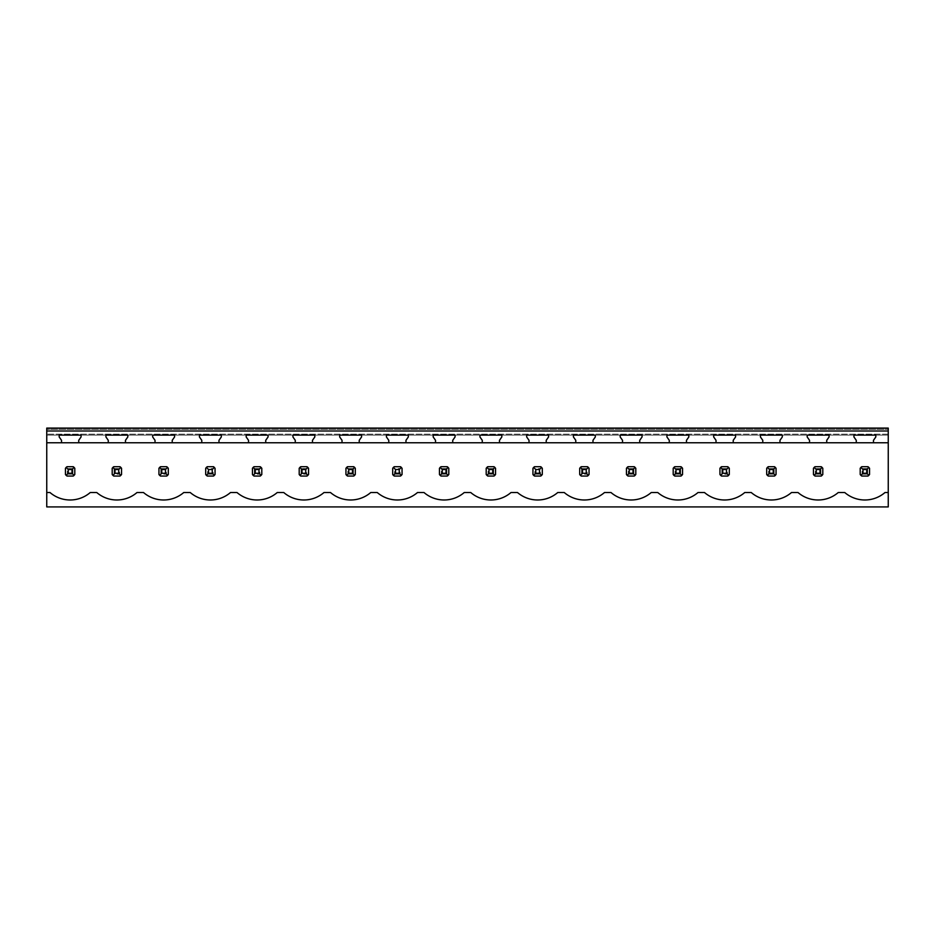 <?xml version="1.0" encoding="UTF-8"?>
<svg xmlns="http://www.w3.org/2000/svg" width="935" height="935" viewBox="0 0 935 935"><rect width="100%" height="100%" fill="white"/><g stroke="black" fill="none" stroke-linecap="round" stroke-linejoin="round"><path stroke-width="0.7" stroke-dasharray="4.67 3.51" d="M46.75 506.91L888.25 506.91L888.25 428.09L46.75 428.09L46.75 435.102L888.25 435.102L46.75 435.102L888.25 435.102L888.25 434.167L888.25 435.102L46.75 435.102L46.75 434.167L46.75 506.91M108.273 442.769L108.273 440.315L105.935 436.972L105.935 435.102L127.814 435.102L127.814 436.972L125.477 440.315L125.477 442.769M155.023 442.769L155.023 440.315L152.685 436.972L152.685 435.102L174.565 435.102L174.565 436.972L172.227 440.315L172.227 442.769M201.773 442.769L201.773 440.315L199.435 436.972L199.435 435.102L221.315 435.102L221.315 436.972L218.977 440.315L218.977 442.769M248.523 442.769L248.523 440.315L246.185 436.972L246.185 435.102L268.065 435.102L268.065 436.972L265.727 440.315L265.727 442.769M295.273 442.769L295.273 440.315L292.935 436.972L292.935 435.102L314.815 435.102L314.815 436.972L312.477 440.315L312.477 442.769M342.023 442.769L342.023 440.315L339.685 436.972L339.685 435.102L361.565 435.102L361.565 436.972L359.227 440.315L359.227 442.769M388.773 442.769L388.773 440.315L386.435 436.972L386.435 435.102L408.315 435.102L408.315 436.972L405.977 440.315L405.977 442.769M435.523 442.769L435.523 440.315L433.185 436.972L433.185 435.102L455.065 435.102L455.065 436.972L452.727 440.315L452.727 442.769M482.273 442.769L482.273 440.315L479.935 436.972L479.935 435.102L501.815 435.102L501.815 436.972L499.477 440.315L499.477 442.769M529.023 442.769L529.023 440.315L526.685 436.972L526.685 435.102L548.564 435.102L548.564 436.972L546.227 440.315L546.227 442.769M575.773 442.769L575.773 440.315L573.435 436.972L573.435 435.102L595.314 435.102L595.314 436.972L592.977 440.315L592.977 442.769M622.523 442.769L622.523 440.315L620.185 436.972L620.185 435.102L642.064 435.102L642.064 436.972L639.727 440.315L639.727 442.769M669.273 442.769L669.273 440.315L666.935 436.972L666.935 435.102L688.814 435.102L688.814 436.972L686.477 440.315L686.477 442.769M716.023 442.769L716.023 440.315L713.685 436.972L713.685 435.102L735.564 435.102L735.564 436.972L733.227 440.315L733.227 442.769M762.773 442.769L762.773 440.315L760.435 436.972L760.435 435.102L782.314 435.102L782.314 436.972L779.977 440.315L779.977 442.769M809.523 442.769L809.523 440.315L807.185 436.972L807.185 435.102L829.064 435.102L829.064 436.972L826.727 440.315L826.727 442.769M856.273 442.769L856.273 440.315L853.935 436.972L853.935 435.102L875.814 435.102L875.814 436.972L873.477 440.315L873.477 442.769M61.523 442.769L61.523 440.315L59.185 436.972L59.185 435.102L81.064 435.102L81.064 436.972L78.727 440.315L78.727 442.769M888.25 429.305L888.25 434.167L888.25 429.305L46.75 429.305L46.75 434.167L46.75 429.305L888.25 429.305M74.8 474.477A5.61 5.61 0 0 1 73.222 476.055L67.028 476.055A5.61 5.61 0 0 1 65.45 474.477L65.45 468.283A5.61 5.61 0 0 1 67.028 466.705L73.222 466.705A5.61 5.61 0 0 1 74.8 468.283L74.8 474.477A5.61 5.61 0 0 1 74.087 475.342L74.8 474.477M121.55 474.477A5.61 5.61 0 0 1 119.972 476.055L113.778 476.055A5.61 5.61 0 0 1 112.2 474.477L112.2 468.283A5.61 5.61 0 0 1 113.778 466.705L119.972 466.705A5.61 5.61 0 0 1 121.55 468.283L121.55 474.477L121.55 468.283A5.61 5.61 0 0 0 120.837 467.418L121.55 468.283L121.55 474.477A5.61 5.61 0 0 1 120.837 475.342L121.55 474.477M168.3 474.477A5.61 5.61 0 0 1 166.722 476.055L160.528 476.055A5.61 5.61 0 0 1 158.95 474.477L158.95 468.283A5.61 5.61 0 0 1 160.528 466.705L166.722 466.705A5.61 5.61 0 0 1 168.3 468.283L168.3 474.477L168.3 468.283A5.61 5.61 0 0 0 167.587 467.418L168.3 468.283L168.3 474.477A5.61 5.61 0 0 1 167.587 475.342L168.3 474.477M215.05 474.477A5.61 5.61 0 0 1 213.472 476.055L207.278 476.055A5.61 5.61 0 0 1 205.7 474.477L205.7 468.283A5.61 5.61 0 0 1 207.278 466.705L213.472 466.705A5.61 5.61 0 0 1 215.05 468.283L215.05 474.477L215.05 468.283A5.61 5.61 0 0 0 214.337 467.418L215.05 468.283L215.05 474.477A5.61 5.61 0 0 1 214.337 475.342L215.05 474.477M261.8 474.477A5.61 5.61 0 0 1 260.222 476.055L254.028 476.055A5.61 5.61 0 0 1 252.45 474.477L252.45 468.283A5.61 5.61 0 0 1 254.028 466.705L260.222 466.705A5.61 5.61 0 0 1 261.8 468.283L261.8 474.477L261.8 468.283A5.61 5.61 0 0 0 261.087 467.418L261.8 468.283L261.8 474.477A5.61 5.61 0 0 1 261.087 475.342L261.8 474.477M308.55 474.477A5.61 5.61 0 0 1 306.972 476.055L300.778 476.055A5.61 5.61 0 0 1 299.2 474.477L299.2 468.283A5.61 5.61 0 0 1 300.778 466.705L306.972 466.705A5.61 5.61 0 0 1 308.55 468.283L308.55 474.477L308.55 468.283A5.61 5.61 0 0 0 307.837 467.418L308.55 468.283L308.55 474.477A5.61 5.61 0 0 1 307.837 475.342L308.55 474.477M355.3 474.477A5.61 5.61 0 0 1 353.722 476.055L347.528 476.055A5.61 5.61 0 0 1 345.95 474.477L345.95 468.283A5.61 5.61 0 0 1 347.528 466.705L353.722 466.705A5.61 5.61 0 0 1 355.3 468.283L355.3 474.477A5.61 5.61 0 0 1 354.587 475.342L355.3 474.477M402.05 474.477A5.61 5.61 0 0 1 400.472 476.055L394.278 476.055A5.61 5.61 0 0 1 392.7 474.477L392.7 468.283A5.61 5.61 0 0 1 394.278 466.705L400.472 466.705A5.61 5.61 0 0 1 402.05 468.283L402.05 474.477L402.05 468.283A5.61 5.61 0 0 0 401.337 467.418L402.05 468.283L402.05 474.477A5.61 5.61 0 0 1 401.337 475.342L402.05 474.477M448.8 474.477A5.61 5.61 0 0 1 447.222 476.055L441.028 476.055A5.61 5.61 0 0 1 439.45 474.477L439.45 468.283A5.61 5.61 0 0 1 441.028 466.705L447.222 466.705A5.61 5.61 0 0 1 448.8 468.283L448.8 474.477L448.8 468.283A5.61 5.61 0 0 0 448.087 467.418L448.8 468.283L448.8 474.477A5.61 5.61 0 0 1 448.087 475.342L448.8 474.477M495.55 474.477A5.61 5.61 0 0 1 493.972 476.055L487.778 476.055A5.61 5.61 0 0 1 486.2 474.477L486.2 468.283A5.61 5.61 0 0 1 487.778 466.705L493.972 466.705A5.61 5.61 0 0 1 495.55 468.283L495.55 474.477A5.61 5.61 0 0 1 494.837 475.342L495.55 474.477M542.3 474.477A5.61 5.61 0 0 1 540.722 476.055L534.528 476.055A5.61 5.61 0 0 1 532.95 474.477L532.95 468.283A5.61 5.61 0 0 1 534.528 466.705L540.722 466.705A5.61 5.61 0 0 1 542.3 468.283L542.3 474.477L542.3 468.283A5.61 5.61 0 0 0 541.587 467.418L542.3 468.283L542.3 474.477A5.61 5.61 0 0 1 541.587 475.342L542.3 474.477M589.05 474.477A5.61 5.61 0 0 1 587.472 476.055L581.278 476.055A5.61 5.61 0 0 1 579.7 474.477L579.7 468.283A5.61 5.61 0 0 1 581.278 466.705L587.472 466.705A5.61 5.61 0 0 1 589.05 468.283L589.05 474.477L589.05 468.283A5.61 5.61 0 0 0 588.337 467.418L589.05 468.283L589.05 474.477A5.61 5.61 0 0 1 588.337 475.342L589.05 474.477M635.8 474.477A5.61 5.61 0 0 1 634.222 476.055L628.028 476.055A5.61 5.61 0 0 1 626.45 474.477L626.45 468.283A5.61 5.61 0 0 1 628.028 466.705L634.222 466.705A5.61 5.61 0 0 1 635.8 468.283L635.8 474.477A5.61 5.61 0 0 1 635.087 475.342L635.8 474.477M682.55 474.477A5.61 5.61 0 0 1 680.972 476.055L674.778 476.055A5.61 5.61 0 0 1 673.2 474.477L673.2 468.283A5.61 5.61 0 0 1 674.778 466.705L680.972 466.705A5.61 5.61 0 0 1 682.55 468.283L682.55 474.477A5.61 5.61 0 0 1 681.837 475.342L682.55 474.477M729.3 474.477A5.61 5.61 0 0 1 727.722 476.055L721.528 476.055A5.61 5.61 0 0 1 719.95 474.477L719.95 468.283A5.61 5.61 0 0 1 721.528 466.705L727.722 466.705A5.61 5.61 0 0 1 729.3 468.283L729.3 474.477L729.3 468.283A5.61 5.61 0 0 0 728.587 467.418L729.3 468.283L729.3 474.477A5.61 5.61 0 0 1 728.587 475.342L729.3 474.477M776.05 474.477A5.61 5.61 0 0 1 774.472 476.055L768.278 476.055A5.61 5.61 0 0 1 766.7 474.477L766.7 468.283A5.61 5.61 0 0 1 768.278 466.705L774.472 466.705A5.61 5.61 0 0 1 776.05 468.283L776.05 474.477L776.05 468.283A5.61 5.61 0 0 0 775.337 467.418L776.05 468.283L776.05 474.477A5.61 5.61 0 0 1 775.337 475.342L776.05 474.477M822.8 474.477A5.61 5.61 0 0 1 821.222 476.055L815.028 476.055A5.61 5.61 0 0 1 813.45 474.477L813.45 468.283A5.61 5.61 0 0 1 815.028 466.705L821.222 466.705A5.61 5.61 0 0 1 822.8 468.283L822.8 474.477L822.8 468.283A5.61 5.61 0 0 0 822.087 467.418L822.8 468.283L822.8 474.477A5.61 5.61 0 0 1 822.087 475.342L822.8 474.477M869.55 474.477A5.61 5.61 0 0 1 867.972 476.055L861.778 476.055A5.61 5.61 0 0 1 860.2 474.477L860.2 468.283A5.61 5.61 0 0 1 861.778 466.705L867.972 466.705A5.61 5.61 0 0 1 869.55 468.283L869.55 474.477L869.55 468.283A5.61 5.61 0 0 0 868.837 467.418L869.55 468.283L869.55 474.477A5.61 5.61 0 0 1 868.837 475.342L869.55 474.477M73.222 476.055L67.028 476.055L73.222 476.055L74.087 475.342L72.93 474.185L72.93 468.575L74.087 467.418L74.8 468.283A5.61 5.61 0 0 0 74.087 467.418L73.222 466.705L67.028 466.705L73.222 466.705M72.93 468.575L67.32 468.575L67.32 474.185L66.163 475.342A5.61 5.61 0 0 0 67.028 476.055L65.45 474.477L65.45 468.283L65.45 474.477M67.32 468.575L66.163 467.418A5.61 5.61 0 0 0 65.45 468.283L67.028 466.705M46.75 442.769L888.25 442.769M46.75 492.511L49.987 492.511A30.855 30.855 0 0 0 90.263 492.511L96.737 492.511A30.855 30.855 0 0 0 137.013 492.511L143.487 492.511A30.855 30.855 0 0 0 183.763 492.511L190.237 492.511A30.855 30.855 0 0 0 230.513 492.511L236.987 492.511A30.855 30.855 0 0 0 277.263 492.511L283.737 492.511A30.855 30.855 0 0 0 324.013 492.511L330.487 492.511A30.855 30.855 0 0 0 370.763 492.511L377.237 492.511A30.855 30.855 0 0 0 417.513 492.511L423.987 492.511A30.855 30.855 0 0 0 464.263 492.511L470.737 492.511A30.855 30.855 0 0 0 511.013 492.511L517.487 492.511A30.855 30.855 0 0 0 557.763 492.511L564.237 492.511A30.855 30.855 0 0 0 604.513 492.511L610.987 492.511A30.855 30.855 0 0 0 651.263 492.511L657.737 492.511A30.855 30.855 0 0 0 698.013 492.511L704.487 492.511A30.855 30.855 0 0 0 744.763 492.511L751.237 492.511A30.855 30.855 0 0 0 791.513 492.511L797.987 492.511A30.855 30.855 0 0 0 838.263 492.511L844.737 492.511A30.855 30.855 0 0 0 885.013 492.511L888.25 492.511M821.222 476.055L815.028 476.055L821.222 476.055L822.087 475.342L820.93 474.185L820.93 468.575L822.087 467.418L821.222 466.705L815.028 466.705L821.222 466.705M820.93 468.575L815.32 468.575L815.32 474.185L814.163 475.342A5.61 5.61 0 0 0 815.028 476.055L813.45 474.477L813.45 468.283L813.45 474.477M815.32 468.575L814.163 467.418A5.61 5.61 0 0 0 813.45 468.283L815.028 466.705M394.278 466.705L400.472 466.705L394.278 466.705L393.413 467.418A5.61 5.61 0 0 0 392.7 468.283L392.7 474.477L392.7 468.283L393.413 467.418L394.57 468.575L394.57 474.185L393.413 475.342A5.61 5.61 0 0 0 394.278 476.055L400.472 476.055L394.278 476.055L392.7 474.477M252.45 474.477L252.45 468.283L252.45 474.477L253.163 475.342A5.61 5.61 0 0 0 254.028 476.055L260.222 476.055L254.028 476.055L253.163 475.342L254.32 474.185L259.93 474.185L259.93 468.575L261.087 467.418L260.222 466.705L254.028 466.705L260.222 466.705M259.93 468.575L254.32 468.575L253.163 467.418A5.61 5.61 0 0 0 252.45 468.283L254.028 466.705M112.2 474.477L112.2 468.283L112.2 474.477L112.913 475.342A5.61 5.61 0 0 0 113.778 476.055L119.972 476.055L113.778 476.055L112.913 475.342L114.07 474.185L119.68 474.185L119.68 468.575L120.837 467.418L119.972 466.705L113.778 466.705L119.972 466.705M119.68 468.575L114.07 468.575L112.913 467.418A5.61 5.61 0 0 0 112.2 468.283L113.778 466.705M207.278 466.705L213.472 466.705L207.278 466.705L206.413 467.418A5.61 5.61 0 0 0 205.7 468.283L205.7 474.477L205.7 468.283L206.413 467.418L207.57 468.575L207.57 474.185L206.413 475.342A5.61 5.61 0 0 0 207.278 476.055L213.472 476.055L207.278 476.055L205.7 474.477M158.95 474.477L158.95 468.283L158.95 474.477L159.663 475.342A5.61 5.61 0 0 0 160.528 476.055L166.722 476.055L160.528 476.055L159.663 475.342L160.82 474.185L166.43 474.185L166.43 468.575L167.587 467.418L166.722 466.705L160.528 466.705L166.722 466.705M166.43 468.575L160.82 468.575L159.663 467.418A5.61 5.61 0 0 0 158.95 468.283L160.528 466.705M493.972 476.055L487.778 476.055L493.972 476.055L494.837 475.342L493.68 474.185L493.68 468.575L494.837 467.418L495.55 468.283A5.61 5.61 0 0 0 494.837 467.418L493.972 466.705L487.778 466.705L493.972 466.705M493.68 468.575L488.07 468.575L488.07 474.185L486.913 475.342A5.61 5.61 0 0 0 487.778 476.055L486.2 474.477L486.2 468.283L486.2 474.477M488.07 468.575L486.913 467.418A5.61 5.61 0 0 0 486.2 468.283L487.778 466.705M634.222 476.055L628.028 476.055L634.222 476.055L635.087 475.342L633.93 474.185L633.93 468.575L635.087 467.418L635.8 468.283A5.61 5.61 0 0 0 635.087 467.418L634.222 466.705L628.028 466.705L634.222 466.705M633.93 468.575L628.32 468.575L628.32 474.185L627.163 475.342A5.61 5.61 0 0 0 628.028 476.055L626.45 474.477L626.45 468.283L626.45 474.477M628.32 468.575L627.163 467.418A5.61 5.61 0 0 0 626.45 468.283L628.028 466.705M774.472 476.055L768.278 476.055L774.472 476.055L775.337 475.342L774.18 474.185L774.18 468.575L775.337 467.418L774.472 466.705L768.278 466.705L774.472 466.705M774.18 468.575L768.57 468.575L768.57 474.185L767.413 475.342A5.61 5.61 0 0 0 768.278 476.055L766.7 474.477L766.7 468.283L766.7 474.477M768.57 468.575L767.413 467.418A5.61 5.61 0 0 0 766.7 468.283L768.278 466.705M680.972 476.055L674.778 476.055L680.972 476.055L681.837 475.342L680.68 474.185L680.68 468.575L681.837 467.418L682.55 468.283A5.61 5.61 0 0 0 681.837 467.418L680.972 466.705L674.778 466.705L680.972 466.705M680.68 468.575L675.07 468.575L675.07 474.185L673.913 475.342A5.61 5.61 0 0 0 674.778 476.055L673.2 474.477L673.2 468.283L673.2 474.477M675.07 468.575L673.913 467.418A5.61 5.61 0 0 0 673.2 468.283L674.778 466.705M719.95 474.477L719.95 468.283L719.95 474.477L720.663 475.342A5.61 5.61 0 0 0 721.528 476.055L727.722 476.055L721.528 476.055L720.663 475.342L721.82 474.185L727.43 474.185L727.43 468.575L728.587 467.418L727.722 466.705L721.528 466.705L727.722 466.705M727.43 468.575L721.82 468.575L720.663 467.418A5.61 5.61 0 0 0 719.95 468.283L721.528 466.705M534.528 466.705L540.722 466.705L534.528 466.705L533.663 467.418A5.61 5.61 0 0 0 532.95 468.283L532.95 474.477L532.95 468.283L533.663 467.418L534.82 468.575L534.82 474.185L533.663 475.342A5.61 5.61 0 0 0 534.528 476.055L540.722 476.055L534.528 476.055L532.95 474.477M301.07 468.575L301.07 474.185L306.68 474.185L306.68 468.575L301.07 468.575L299.913 467.418A5.61 5.61 0 0 0 299.2 468.283L299.2 474.477L299.2 468.283L299.913 467.418L300.778 466.705L306.972 466.705L300.778 466.705M306.972 476.055L300.778 476.055L306.972 476.055L307.837 475.342L306.68 474.185M301.07 474.185L299.913 475.342A5.61 5.61 0 0 0 300.778 476.055L299.2 474.477M447.222 476.055L441.028 476.055L447.222 476.055L448.087 475.342L446.93 474.185L446.93 468.575L448.087 467.418L447.222 466.705L441.028 466.705L447.222 466.705M446.93 468.575L441.32 468.575L441.32 474.185L440.163 475.342A5.61 5.61 0 0 0 441.028 476.055L439.45 474.477L439.45 468.283L439.45 474.477M441.32 468.575L440.163 467.418A5.61 5.61 0 0 0 439.45 468.283L441.028 466.705M579.7 474.477L579.7 468.283L579.7 474.477L580.413 475.342A5.61 5.61 0 0 0 581.278 476.055L587.472 476.055L581.278 476.055L580.413 475.342L581.57 474.185L587.18 474.185L587.18 468.575L588.337 467.418L587.472 466.705L581.278 466.705L587.472 466.705M587.18 468.575L581.57 468.575L580.413 467.418A5.61 5.61 0 0 0 579.7 468.283L581.278 466.705M353.722 476.055L347.528 476.055L353.722 476.055L354.587 475.342L353.43 474.185L353.43 468.575L354.587 467.418L355.3 468.283A5.61 5.61 0 0 0 354.587 467.418L353.722 466.705L347.528 466.705L353.722 466.705M353.43 468.575L347.82 468.575L347.82 474.185L346.663 475.342A5.61 5.61 0 0 0 347.528 476.055L345.95 474.477L345.95 468.283L345.95 474.477M347.82 468.575L346.663 467.418A5.61 5.61 0 0 0 345.95 468.283L347.528 466.705M867.972 476.055L861.778 476.055L867.972 476.055L868.837 475.342L867.68 474.185L867.68 468.575L868.837 467.418L867.972 466.705L861.778 466.705L867.972 466.705M867.68 468.575L862.07 468.575L862.07 474.185L860.913 475.342A5.61 5.61 0 0 0 861.778 476.055L860.2 474.477L860.2 468.283L860.2 474.477M862.07 468.575L860.913 467.418A5.61 5.61 0 0 0 860.2 468.283L861.778 466.705M67.32 474.185L72.93 474.185M114.07 468.575L114.07 474.185M119.972 476.055L120.837 475.342L119.68 474.185M160.82 468.575L160.82 474.185M166.722 476.055L167.587 475.342L166.43 474.185M213.472 466.705L214.337 467.418L213.18 468.575L207.57 468.575M213.472 476.055L214.337 475.342L213.18 474.185L213.18 468.575M207.57 474.185L213.18 474.185M254.32 468.575L254.32 474.185M260.222 476.055L261.087 475.342L259.93 474.185M306.972 466.705L307.837 467.418L306.68 468.575M347.82 474.185L353.43 474.185M400.472 466.705L401.337 467.418L400.18 468.575L394.57 468.575M400.472 476.055L401.337 475.342L400.18 474.185L400.18 468.575M394.57 474.185L400.18 474.185M441.32 474.185L446.93 474.185M488.07 474.185L493.68 474.185M540.722 466.705L541.587 467.418L540.43 468.575L534.82 468.575M540.722 476.055L541.587 475.342L540.43 474.185L540.43 468.575M534.82 474.185L540.43 474.185M581.57 468.575L581.57 474.185M587.472 476.055L588.337 475.342L587.18 474.185M628.32 474.185L633.93 474.185M675.07 474.185L680.68 474.185M721.82 468.575L721.82 474.185M727.722 476.055L728.587 475.342L727.43 474.185M768.57 474.185L774.18 474.185M815.32 474.185L820.93 474.185M862.07 474.185L867.68 474.185M888.25 434.167L46.75 434.167L888.25 434.167"/><path stroke-width="1.4" d="M46.75 442.769L46.75 506.91L888.25 506.91L888.25 430.988L46.75 430.988L46.75 442.769L61.523 442.769L61.523 440.315L59.185 436.972L59.185 435.102L81.064 435.102L81.064 436.972L78.727 440.315L78.727 442.769L108.273 442.769L108.273 440.315L105.935 436.972L105.935 435.102L127.814 435.102L127.814 436.972L125.477 440.315L125.477 442.769L155.023 442.769L155.023 440.315L152.685 436.972L152.685 435.102L174.565 435.102L174.565 436.972L172.227 440.315L172.227 442.769L201.773 442.769L201.773 440.315L199.435 436.972L199.435 435.102L221.315 435.102L221.315 436.972L218.977 440.315L218.977 442.769L248.523 442.769L248.523 440.315L246.185 436.972L246.185 435.102L268.065 435.102L268.065 436.972L265.727 440.315L265.727 442.769L295.273 442.769L295.273 440.315L292.935 436.972L292.935 435.102L314.815 435.102L314.815 436.972L312.477 440.315L312.477 442.769L342.023 442.769L342.023 440.315L339.685 436.972L339.685 435.102L361.565 435.102L361.565 436.972L359.227 440.315L359.227 442.769L388.773 442.769L388.773 440.315L386.435 436.972L386.435 435.102L408.315 435.102L408.315 436.972L405.977 440.315L405.977 442.769L435.523 442.769L435.523 440.315L433.185 436.972L433.185 435.102L455.065 435.102L455.065 436.972L452.727 440.315L452.727 442.769L482.273 442.769L482.273 440.315L479.935 436.972L479.935 435.102L501.815 435.102L501.815 436.972L499.477 440.315L499.477 442.769L529.023 442.769L529.023 440.315L526.685 436.972L526.685 435.102L548.564 435.102L548.564 436.972L546.227 440.315L546.227 442.769L575.773 442.769L575.773 440.315L573.435 436.972L573.435 435.102L595.314 435.102L595.314 436.972L592.977 440.315L592.977 442.769L622.523 442.769L622.523 440.315L620.185 436.972L620.185 435.102L642.064 435.102L642.064 436.972L639.727 440.315L639.727 442.769L669.273 442.769L669.273 440.315L666.935 436.972L666.935 435.102L688.814 435.102L688.814 436.972L686.477 440.315L686.477 442.769L716.023 442.769L716.023 440.315L713.685 436.972L713.685 435.102L735.564 435.102L735.564 436.972L733.227 440.315L733.227 442.769L762.773 442.769L762.773 440.315L760.435 436.972L760.435 435.102L782.314 435.102L782.314 436.972L779.977 440.315L779.977 442.769L809.523 442.769L809.523 440.315L807.185 436.972L807.185 435.102L829.064 435.102L829.064 436.972L826.727 440.315L826.727 442.769L856.273 442.769L856.273 440.315L853.935 436.972L853.935 435.102L875.814 435.102L875.814 436.972L873.477 440.315L873.477 442.769L888.25 442.769M46.75 492.511L49.987 492.511A30.855 30.855 0 0 0 90.263 492.511L96.737 492.511A30.855 30.855 0 0 0 137.013 492.511L143.487 492.511A30.855 30.855 0 0 0 183.763 492.511L190.237 492.511A30.855 30.855 0 0 0 230.513 492.511L236.987 492.511A30.855 30.855 0 0 0 277.263 492.511L283.737 492.511A30.855 30.855 0 0 0 324.013 492.511L330.487 492.511A30.855 30.855 0 0 0 370.763 492.511L377.237 492.511A30.855 30.855 0 0 0 417.513 492.511L423.987 492.511A30.855 30.855 0 0 0 464.263 492.511L470.737 492.511A30.855 30.855 0 0 0 511.013 492.511L517.487 492.511A30.855 30.855 0 0 0 557.763 492.511L564.237 492.511A30.855 30.855 0 0 0 604.513 492.511L610.987 492.511A30.855 30.855 0 0 0 651.263 492.511L657.737 492.511A30.855 30.855 0 0 0 698.013 492.511L704.487 492.511A30.855 30.855 0 0 0 744.763 492.511L751.237 492.511A30.855 30.855 0 0 0 791.513 492.511L797.987 492.511A30.855 30.855 0 0 0 838.263 492.511L844.737 492.511A30.855 30.855 0 0 0 885.013 492.511L888.25 492.511M46.75 430.988L46.75 428.09L888.25 428.09L888.25 430.988M73.222 476.055A5.61 5.61 0 0 0 74.087 475.342L74.8 474.477L74.8 468.283L74.087 467.418A5.61 5.61 0 0 0 73.222 466.705L74.087 467.418L71.995 469.51L68.255 469.51L68.255 473.25L66.163 475.342L67.028 476.055L73.222 476.055L74.087 475.342L71.995 473.25L71.995 469.51M65.45 474.477A5.61 5.61 0 0 0 66.163 475.342L65.45 474.477L65.45 468.283L66.163 467.418A5.61 5.61 0 0 1 67.028 466.705L66.163 467.418L68.255 469.51M821.222 476.055A5.61 5.61 0 0 0 822.087 475.342L822.8 474.477L822.8 468.283L822.087 467.418A5.61 5.61 0 0 0 821.222 466.705L822.087 467.418L819.995 469.51L816.255 469.51L816.255 473.25L814.163 475.342L815.028 476.055L821.222 476.055L822.087 475.342L819.995 473.25L819.995 469.51M813.45 474.477A5.61 5.61 0 0 0 814.163 475.342L813.45 474.477L813.45 468.283L814.163 467.418A5.61 5.61 0 0 1 815.028 466.705L814.163 467.418L816.255 469.51M399.245 469.51L401.337 467.418A5.61 5.61 0 0 0 400.472 466.705L402.05 468.283L402.05 474.477L401.337 475.342A5.61 5.61 0 0 1 400.472 476.055L401.337 475.342L399.245 473.25L399.245 469.51L395.505 469.51L395.505 473.25L393.413 475.342L394.278 476.055L400.472 476.055M392.7 474.477A5.61 5.61 0 0 0 393.413 475.342L392.7 474.477L392.7 468.283L393.413 467.418A5.61 5.61 0 0 1 394.278 466.705L393.413 467.418L395.505 469.51M260.222 466.705L254.028 466.705A5.61 5.61 0 0 0 253.163 467.418L252.45 468.283L252.45 474.477A5.61 5.61 0 0 0 253.163 475.342L254.028 476.055L260.222 476.055A5.61 5.61 0 0 0 261.087 475.342L261.8 474.477L261.8 468.283L261.087 467.418A5.61 5.61 0 0 0 260.222 466.705L261.087 467.418L258.995 469.51L255.255 469.51L255.255 473.25L253.163 475.342L252.45 474.477M119.972 466.705L113.778 466.705A5.61 5.61 0 0 0 112.913 467.418L112.2 468.283L112.2 474.477A5.61 5.61 0 0 0 112.913 475.342L113.778 476.055L119.972 476.055A5.61 5.61 0 0 0 120.837 475.342L121.55 474.477L121.55 468.283L120.837 467.418A5.61 5.61 0 0 0 119.972 466.705L120.837 467.418L118.745 469.51L115.005 469.51L115.005 473.25L112.913 475.342L112.2 474.477M212.245 469.51L214.337 467.418A5.61 5.61 0 0 0 213.472 466.705L215.05 468.283L215.05 474.477L214.337 475.342A5.61 5.61 0 0 1 213.472 476.055L214.337 475.342L212.245 473.25L212.245 469.51L208.505 469.51L208.505 473.25L206.413 475.342L207.278 476.055L213.472 476.055M205.7 474.477A5.61 5.61 0 0 0 206.413 475.342L205.7 474.477L205.7 468.283L206.413 467.418A5.61 5.61 0 0 1 207.278 466.705L206.413 467.418L208.505 469.51M166.722 466.705L160.528 466.705A5.61 5.61 0 0 0 159.663 467.418L158.95 468.283L158.95 474.477A5.61 5.61 0 0 0 159.663 475.342L160.528 476.055L166.722 476.055A5.61 5.61 0 0 0 167.587 475.342L168.3 474.477L168.3 468.283L167.587 467.418A5.61 5.61 0 0 0 166.722 466.705L167.587 467.418L165.495 469.51L161.755 469.51L161.755 473.25L159.663 475.342L158.95 474.477M493.972 476.055A5.61 5.61 0 0 0 494.837 475.342L495.55 474.477L495.55 468.283L494.837 467.418A5.61 5.61 0 0 0 493.972 466.705L494.837 467.418L492.745 469.51L489.005 469.51L489.005 473.25L486.913 475.342L487.778 476.055L493.972 476.055L494.837 475.342L492.745 473.25L492.745 469.51M486.2 474.477A5.61 5.61 0 0 0 486.913 475.342L486.2 474.477L486.2 468.283L486.913 467.418A5.61 5.61 0 0 1 487.778 466.705L486.913 467.418L489.005 469.51M634.222 476.055A5.61 5.61 0 0 0 635.087 475.342L635.8 474.477L635.8 468.283L635.087 467.418A5.61 5.61 0 0 0 634.222 466.705L635.087 467.418L632.995 469.51L629.255 469.51L629.255 473.25L627.163 475.342L628.028 476.055L634.222 476.055L635.087 475.342L632.995 473.25L632.995 469.51M626.45 474.477A5.61 5.61 0 0 0 627.163 475.342L626.45 474.477L626.45 468.283L627.163 467.418A5.61 5.61 0 0 1 628.028 466.705L627.163 467.418L629.255 469.51M766.7 474.477A5.61 5.61 0 0 0 767.413 475.342L768.278 476.055L774.472 476.055A5.61 5.61 0 0 0 775.337 475.342L776.05 474.477L776.05 468.283L775.337 467.418A5.61 5.61 0 0 0 774.472 466.705L775.337 467.418L773.245 469.51L769.505 469.51L769.505 473.25L767.413 475.342L766.7 474.477L766.7 468.283L767.413 467.418A5.61 5.61 0 0 1 768.278 466.705L767.413 467.418L769.505 469.51M680.972 476.055A5.61 5.61 0 0 0 681.837 475.342L682.55 474.477L682.55 468.283L681.837 467.418A5.61 5.61 0 0 0 680.972 466.705L681.837 467.418L679.745 469.51L676.005 469.51L676.005 473.25L673.913 475.342L674.778 476.055L680.972 476.055L681.837 475.342L679.745 473.25L679.745 469.51M673.2 474.477A5.61 5.61 0 0 0 673.913 475.342L673.2 474.477L673.2 468.283L673.913 467.418A5.61 5.61 0 0 1 674.778 466.705L673.913 467.418L676.005 469.51M727.722 466.705L721.528 466.705A5.61 5.61 0 0 0 720.663 467.418L719.95 468.283L719.95 474.477A5.61 5.61 0 0 0 720.663 475.342L721.528 476.055L727.722 476.055A5.61 5.61 0 0 0 728.587 475.342L729.3 474.477L729.3 468.283L728.587 467.418A5.61 5.61 0 0 0 727.722 466.705L728.587 467.418L726.495 469.51L722.755 469.51L722.755 473.25L720.663 475.342L719.95 474.477M539.495 469.51L541.587 467.418A5.61 5.61 0 0 0 540.722 466.705L542.3 468.283L542.3 474.477L541.587 475.342A5.61 5.61 0 0 1 540.722 476.055L541.587 475.342L539.495 473.25L539.495 469.51L535.755 469.51L535.755 473.25L533.663 475.342L534.528 476.055L540.722 476.055M532.95 474.477A5.61 5.61 0 0 0 533.663 475.342L532.95 474.477L532.95 468.283L533.663 467.418A5.61 5.61 0 0 1 534.528 466.705L533.663 467.418L535.755 469.51M306.972 466.705L300.778 466.705A5.61 5.61 0 0 0 299.913 467.418L299.2 468.283L299.2 474.477A5.61 5.61 0 0 0 299.913 475.342L300.778 476.055L306.972 476.055A5.61 5.61 0 0 0 307.837 475.342L308.55 474.477L308.55 468.283L307.837 467.418A5.61 5.61 0 0 0 306.972 466.705L307.837 467.418L305.745 469.51L302.005 469.51L302.005 473.25L299.913 475.342L299.2 474.477M439.45 474.477A5.61 5.61 0 0 0 440.163 475.342L441.028 476.055L447.222 476.055A5.61 5.61 0 0 0 448.087 475.342L448.8 474.477L448.8 468.283L448.087 467.418A5.61 5.61 0 0 0 447.222 466.705L448.087 467.418L445.995 469.51L442.255 469.51L442.255 473.25L440.163 475.342L439.45 474.477L439.45 468.283L440.163 467.418A5.61 5.61 0 0 1 441.028 466.705L440.163 467.418L442.255 469.51M587.472 466.705L581.278 466.705A5.61 5.61 0 0 0 580.413 467.418L579.7 468.283L579.7 474.477A5.61 5.61 0 0 0 580.413 475.342L581.278 476.055L587.472 476.055A5.61 5.61 0 0 0 588.337 475.342L589.05 474.477L589.05 468.283L588.337 467.418A5.61 5.61 0 0 0 587.472 466.705L588.337 467.418L586.245 469.51L582.505 469.51L582.505 473.25L580.413 475.342L579.7 474.477M353.722 476.055A5.61 5.61 0 0 0 354.587 475.342L355.3 474.477L355.3 468.283L354.587 467.418A5.61 5.61 0 0 0 353.722 466.705L354.587 467.418L352.495 469.51L348.755 469.51L348.755 473.25L346.663 475.342L347.528 476.055L353.722 476.055L354.587 475.342L352.495 473.25L352.495 469.51M345.95 474.477A5.61 5.61 0 0 0 346.663 475.342L345.95 474.477L345.95 468.283L346.663 467.418A5.61 5.61 0 0 1 347.528 466.705L346.663 467.418L348.755 469.51M860.2 474.477A5.61 5.61 0 0 0 860.913 475.342L861.778 476.055L867.972 476.055A5.61 5.61 0 0 0 868.837 475.342L869.55 474.477L869.55 468.283L868.837 467.418A5.61 5.61 0 0 0 867.972 466.705L868.837 467.418L866.745 469.51L863.005 469.51L863.005 473.25L860.913 475.342L860.2 474.477L860.2 468.283L860.913 467.418A5.61 5.61 0 0 1 861.778 466.705L860.913 467.418L863.005 469.51M78.727 442.769L61.523 442.769M873.477 442.769L856.273 442.769M826.727 442.769L809.523 442.769M779.977 442.769L762.773 442.769M733.227 442.769L716.023 442.769M686.477 442.769L669.273 442.769M639.727 442.769L622.523 442.769M592.977 442.769L575.773 442.769M546.227 442.769L529.023 442.769M499.477 442.769L482.273 442.769M452.727 442.769L435.523 442.769M405.977 442.769L388.773 442.769M359.227 442.769L342.023 442.769M312.477 442.769L295.273 442.769M265.727 442.769L248.523 442.769M218.977 442.769L201.773 442.769M172.227 442.769L155.023 442.769M125.477 442.769L108.273 442.769M73.222 466.705L67.028 466.705M68.255 473.25L71.995 473.25M115.005 469.51L112.913 467.418L113.778 466.705M115.005 473.25L118.745 473.25L118.745 469.51M119.972 476.055L120.837 475.342L118.745 473.25M161.755 469.51L159.663 467.418L160.528 466.705M161.755 473.25L165.495 473.25L165.495 469.51M166.722 476.055L167.587 475.342L165.495 473.25M213.472 466.705L207.278 466.705M208.505 473.25L212.245 473.25M255.255 469.51L253.163 467.418L254.028 466.705M255.255 473.25L258.995 473.25L258.995 469.51M260.222 476.055L261.087 475.342L258.995 473.25M302.005 469.51L299.913 467.418L300.778 466.705M302.005 473.25L305.745 473.25L305.745 469.51M306.972 476.055L307.837 475.342L305.745 473.25M353.722 466.705L347.528 466.705M348.755 473.25L352.495 473.25M400.472 466.705L394.278 466.705M395.505 473.25L399.245 473.25M447.222 466.705L441.028 466.705M442.255 473.25L445.995 473.25L445.995 469.51M447.222 476.055L448.087 475.342L445.995 473.25M493.972 466.705L487.778 466.705M489.005 473.25L492.745 473.25M540.722 466.705L534.528 466.705M535.755 473.25L539.495 473.25M582.505 469.51L580.413 467.418L581.278 466.705M582.505 473.25L586.245 473.25L586.245 469.51M587.472 476.055L588.337 475.342L586.245 473.25M634.222 466.705L628.028 466.705M629.255 473.25L632.995 473.25M680.972 466.705L674.778 466.705M676.005 473.25L679.745 473.25M722.755 469.51L720.663 467.418L721.528 466.705M722.755 473.25L726.495 473.25L726.495 469.51M727.722 476.055L728.587 475.342L726.495 473.25M774.472 466.705L768.278 466.705M769.505 473.25L773.245 473.25L773.245 469.51M774.472 476.055L775.337 475.342L773.245 473.25M821.222 466.705L815.028 466.705M816.255 473.25L819.995 473.25M867.972 466.705L861.778 466.705M863.005 473.25L866.745 473.25L866.745 469.51M867.972 476.055L868.837 475.342L866.745 473.25"/></g></svg>
